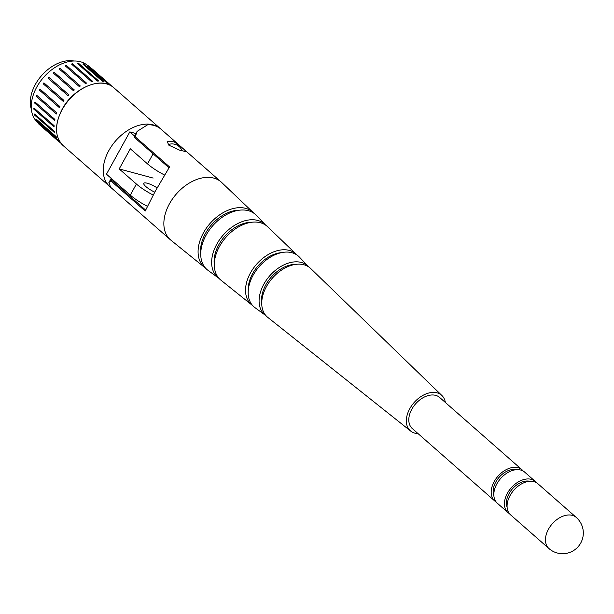 <?xml version="1.0" encoding="UTF-8"?>
<svg xmlns="http://www.w3.org/2000/svg" width="614" height="614" viewBox="0 0 614 614"><rect width="100%" height="100%" fill="white"/><g stroke="black" fill="none" stroke-linecap="round" stroke-linejoin="round"><path stroke-width="0.92" d="M529.92 481.284A18.336 12.249 131.3 0 0 509.067 493.602A18.336 12.249 131.3 0 0 507.11 507.264M536.459 482.704A20.707 13.823 131.3 0 0 535.247 481.414L524.655 472.112A20.707 13.823 131.3 0 0 496.856 483.87A20.707 13.823 131.3 0 0 497.332 503.234L507.924 512.529A20.707 13.823 131.3 0 0 509.359 513.565M535.247 481.414A20.707 13.823 131.3 0 0 507.448 493.165A20.707 13.823 131.3 0 0 507.924 512.529M516.689 469.664A18.336 12.249 131.3 0 0 495.828 481.975A18.336 12.249 131.3 0 0 493.871 495.644M523.22 471.076A20.707 13.823 131.3 0 0 522.015 469.787L439.624 397.442A20.707 13.823 131.3 0 0 411.825 409.193A20.707 13.823 131.3 0 0 412.301 428.557L494.684 500.909A20.707 13.823 131.3 0 0 496.12 501.945M522.015 469.787A20.707 13.823 131.3 0 0 494.209 481.545A20.707 13.823 131.3 0 0 494.684 500.909M445.373 402.492A23.662 15.803 131.3 0 0 441.95 395.569A23.662 15.803 131.3 0 0 409.799 408.655A23.662 15.803 131.3 0 0 410.735 431.112A23.662 15.803 131.3 0 0 418.042 433.607M441.95 395.569L310.692 268.51A32.534 21.728 131.3 0 0 266.491 286.5A32.534 21.728 131.3 0 0 267.781 317.384L410.735 431.112M295.549 264.396A29.579 19.755 131.3 0 0 265.862 284.719A29.579 19.755 131.3 0 0 261.741 302.902M308.781 266.952A32.534 21.728 131.3 0 0 308.466 266.606A32.534 21.728 131.3 0 0 263.843 284.175A32.534 21.728 131.3 0 0 265.609 315.419A32.534 21.728 131.3 0 0 265.985 315.688M308.466 266.606L299.356 257.036A33.716 22.518 131.3 0 0 253.106 275.241A33.716 22.518 131.3 0 0 254.933 307.622L265.609 315.419M281.488 252.638A30.47 20.346 131.3 0 0 252.684 273.514A30.47 20.346 131.3 0 0 248.263 290.476M296.992 255.017A33.716 22.518 131.3 0 0 296.232 254.234A33.716 22.518 131.3 0 0 250.466 272.915A33.716 22.518 131.3 0 0 251.755 304.889A33.716 22.518 131.3 0 0 252.63 305.542M296.232 254.234L267.65 226.773A35.497 23.7 131.3 0 0 219.474 246.444A35.497 23.7 131.3 0 0 220.833 280.091L251.755 304.889M251.341 222.299A32.534 21.728 131.3 0 0 218.845 244.664A32.534 21.728 131.3 0 0 214.286 264.504M265.739 225.208A35.497 23.7 131.3 0 0 265.501 224.954A35.497 23.7 131.3 0 0 216.826 244.119A35.497 23.7 131.3 0 0 218.745 278.203A35.497 23.7 131.3 0 0 219.029 278.403M265.501 224.954L256.391 215.384A36.679 24.491 131.3 0 0 206.089 235.185A36.679 24.491 131.3 0 0 208.077 270.406L218.745 278.203M239.084 210.234A33.716 22.518 131.3 0 0 205.46 233.404A33.716 22.518 131.3 0 0 200.732 253.904M253.95 213.273A36.679 24.491 131.3 0 0 253.175 212.49A36.679 24.491 131.3 0 0 203.441 232.859A36.679 24.491 131.3 0 0 204.792 267.589A36.679 24.491 131.3 0 0 205.675 268.257M253.175 212.49L221.616 182.412A38.452 25.681 131.3 0 0 221.101 181.944A38.452 25.681 131.3 0 0 169.472 203.771A38.452 25.681 131.3 0 0 170.354 239.729A38.452 25.681 131.3 0 0 170.892 240.181L204.792 267.589M221.101 181.944L161.144 129.293A38.452 25.681 131.3 0 0 147.759 124.696L137.129 131.373L135.226 136.784L169.556 166.924L155.242 191.276L145.203 211.032L110.873 180.892L108.885 182.542L110.65 187.308L170.354 239.729M576.277 517.441L537.895 483.74A20.707 13.823 131.3 0 0 510.096 495.49A20.707 13.823 131.3 0 0 510.572 514.854L548.954 548.555A20.707 20.707 0 0 0 580.867 542.776A20.707 20.707 0 0 0 576.277 517.441A20.707 13.823 131.3 0 0 572.348 515.369A20.707 13.823 131.3 0 0 548.479 529.191A20.707 13.823 131.3 0 0 548.954 548.555M168.789 145.134L167.077 141.128L174.238 141.865L183.732 149.156L186.242 151.712L179.534 150.131L168.789 145.134M135.226 136.784L134.727 137.682L169.019 167.791M137.129 131.373L134.689 135.801L134.727 137.682M110.873 180.892L111.372 179.994L145.625 210.072M111.372 179.994L111.218 178.375M112.201 86.467L92.346 69.029A0.591 0.391 131.3 0 0 92.023 68.975M107.627 83.565A37.861 25.281 131.3 0 1 108.31 83.972A0.591 0.391 131.3 0 0 107.627 83.565L87.779 66.135A0.591 0.391 131.3 0 1 88.508 65.89L108.363 83.32M102.868 81.685L83.013 64.255A0.591 0.391 131.3 0 0 83.013 64.255A0.591 0.391 131.3 0 1 83.811 63.91L103.659 81.347A0.591 0.391 131.3 0 0 102.868 81.685A37.861 25.281 131.3 0 1 103.674 81.9A0.591 0.391 131.3 0 0 103.659 81.347M31.406 109.43A34.607 23.109 -48.7 0 1 35.374 84.425A34.607 23.109 -48.7 0 1 73.926 61.009M58.875 140.852L39.027 123.422A0.591 0.391 131.3 0 0 38.897 124.158L58.752 141.588A0.591 0.391 131.3 0 0 59.412 141.435A37.861 25.281 131.3 0 1 58.875 140.852A0.591 0.391 131.3 0 0 58.752 141.588M56.143 136.592L36.287 119.162A0.591 0.391 131.3 0 0 36.072 119.976L55.928 137.413A0.591 0.391 131.3 0 0 56.503 137.336A37.861 25.281 131.3 0 1 56.143 136.592A0.591 0.391 131.3 0 0 55.928 137.413M54.531 131.465L34.676 114.035A0.591 0.391 131.3 0 0 34.369 114.91L54.224 132.348A0.591 0.391 131.3 0 0 54.707 132.332A37.861 25.281 131.3 0 1 54.531 131.465A0.591 0.391 131.3 0 0 54.224 132.348M54.109 125.67L34.254 108.241A0.591 0.391 131.3 0 0 33.854 109.162L53.702 126.599A0.591 0.391 131.3 0 0 54.093 126.63A37.861 25.281 131.3 0 1 54.109 125.67A0.591 0.391 131.3 0 0 53.702 126.599M54.892 119.431A0.591 0.391 131.3 0 0 54.684 120.444A37.861 25.281 131.3 0 1 54.892 119.431L35.036 101.993A0.591 0.391 131.3 0 0 34.829 103.006M56.849 112.976A0.591 0.391 131.3 0 0 56.457 114.004A37.861 25.281 131.3 0 1 56.849 112.976L36.993 95.546A0.591 0.391 131.3 0 0 36.61 96.575M38.928 123.537L37.661 122.432A37.861 25.281 -48.7 0 1 36.794 87.019A37.861 25.281 -48.7 0 1 87.625 65.529L88.04 65.898M39.38 90.081A0.591 0.391 131.3 0 1 40.056 89.13L59.903 106.567A37.861 25.281 131.3 0 0 59.627 107.066A37.861 25.281 131.3 0 0 59.351 107.573A0.591 0.391 131.3 0 1 59.236 107.511L39.38 90.081A0.591 0.391 131.3 0 0 39.496 90.143L59.159 107.404M157.138 187.884A10.945 2.548 28.9 0 0 143.791 183.317A10.945 2.548 28.9 0 0 145.902 186.595A10.945 2.548 28.9 0 0 154.751 192.167A10.945 2.548 28.9 0 1 145.902 186.595A10.945 2.548 28.9 0 1 143.791 183.317A10.945 2.548 28.9 0 1 157.138 187.884M160.807 129.009A38.452 25.681 131.3 0 0 160.484 128.717A38.452 25.681 131.3 0 0 108.855 150.545A38.452 25.681 131.3 0 0 109.737 186.502A38.452 25.681 131.3 0 0 110.259 186.94M153.185 195.052A24.844 5.779 -151.1 0 1 136.408 184.039L119.2 168.927L130.322 148.78L147.529 163.892A24.844 5.779 28.9 0 0 164.583 175.044M135.94 133.537L129.823 131.887L106.468 174.199L130.291 195.122A24.844 5.779 -151.1 0 0 147.383 206.296M134.573 136.062L129.823 131.887M119.2 168.927L153.132 178.06M97.434 81.048A0.591 0.391 131.3 0 1 98.332 81.063A37.861 25.281 131.3 0 0 97.434 81.048L77.579 63.618A0.591 0.391 131.3 0 1 78.485 63.633M91.547 81.677A0.591 0.391 131.3 0 1 92.507 81.493A37.861 25.281 131.3 0 0 91.547 81.677L71.692 64.247A0.591 0.391 131.3 0 1 72.652 64.063M85.423 83.55A0.591 0.391 131.3 0 1 86.397 83.174A37.861 25.281 131.3 0 0 85.423 83.55L65.568 66.12A0.591 0.391 131.3 0 1 66.55 65.736M79.298 86.597A0.591 0.391 131.3 0 1 80.265 86.037A37.861 25.281 131.3 0 0 79.298 86.597L59.443 69.159A0.591 0.391 131.3 0 1 60.41 68.599M74.164 89.828L54.469 72.544A0.591 0.391 131.3 0 0 53.564 73.258L73.411 90.695A37.861 25.281 131.3 0 1 74.325 89.974A0.591 0.391 131.3 0 0 73.411 90.695M68.768 94.794L48.966 77.41A0.591 0.391 131.3 0 0 48.138 78.254L67.993 95.684A37.861 25.281 131.3 0 1 68.814 94.84A0.591 0.391 131.3 0 0 67.993 95.684M63.948 100.443A0.591 0.391 131.3 0 0 63.242 101.387A37.861 25.281 131.3 0 1 63.948 100.443L44.093 83.005A0.591 0.391 131.3 0 0 43.394 83.957L63.165 101.318M59.903 106.567A0.591 0.391 131.3 0 0 59.236 107.511M62.198 109.576A38.452 25.681 131.3 0 0 63.081 145.533C54.661 136.891 54.331 124.842 62.083 109.399C73.289 87.725 101.778 75.844 113.828 87.748A38.452 25.681 131.3 0 0 62.198 109.576M153.093 153.807L147.529 163.892M136.408 184.039L130.291 195.122M108.885 182.542L111.326 178.114M59.366 141.481L60.072 142.103M63.081 145.533L109.737 186.502M113.828 87.748L160.484 128.717M108.417 83.788L110.029 85.208M60.924 143.269L59.074 141.65M54.393 120.382L34.538 102.945M56.258 113.935L36.403 96.505M63.204 101.356L43.348 83.926M68.791 94.817L48.943 77.387M74.256 89.89L54.408 72.452M80.173 85.868L60.318 68.43M86.298 82.913L66.45 65.483M92.415 81.14L72.559 63.702M98.278 80.611L78.423 63.173M182.212 150.914A10.945 10.945 0 0 0 168.221 144.589"/></g></svg>

